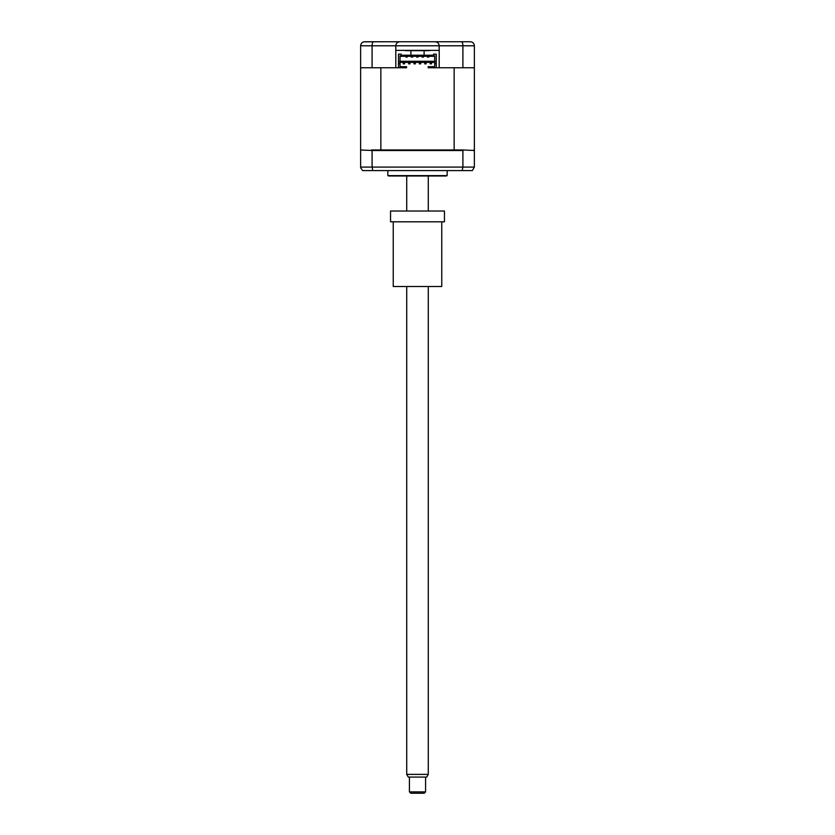 <?xml version="1.0" encoding="UTF-8"?>
<svg xmlns="http://www.w3.org/2000/svg" width="835" height="835" viewBox="0 0 835 835"><rect width="100%" height="100%" fill="white"/><g stroke="black" fill="none" stroke-linecap="round" stroke-linejoin="round"><path stroke-width="1.25" d="M363.789 41.844L389.058 41.75M461.473 41.75L470.335 41.75C472.735 41.938 474.082 43.284 474.374 45.789L474.374 67.76L462.903 67.76L462.903 45.789C462.809 43.284 462.329 41.938 461.473 41.75L435.16 41.75C437.592 42.011 438.939 43.357 439.2 45.789L439.2 50.371L395.8 50.371L395.8 45.789C396.061 43.357 397.408 42.011 399.84 41.75C397.408 42.011 396.061 43.357 395.8 45.789L372.097 45.789C372.191 43.284 372.671 41.938 373.527 41.75L435.16 41.75C437.592 42.011 438.939 43.357 439.2 45.789L395.8 45.789M462.903 67.76L439.2 67.76L439.2 50.371M372.097 67.76L360.626 67.76L360.626 45.789L372.097 45.789L372.097 67.76L395.8 67.76L395.8 50.371M467.37 41.75L445.942 41.75M440.41 41.75L430.975 41.75M404.025 41.75L394.59 41.75M373.527 41.75L364.665 41.75C362.265 41.938 360.918 43.284 360.626 45.789L360.835 44.505M470.335 41.75C472.735 41.938 474.082 43.284 474.374 45.789L439.2 45.789M438.511 67.76L436.235 67.76L436.235 61.696L434.68 61.696L434.68 62.374L400.048 62.374L400.048 55.768L434.68 55.768L434.68 63.721L436.235 63.721L436.235 54.15L433.542 54.15L433.542 55.225L401.197 55.225L401.197 54.15L398.493 54.15L398.493 67.76L396.489 67.76M447.153 170.59L447.153 175.621L387.847 175.621L387.847 170.59M447.153 175.621A2.693 2.693 0 0 1 445.806 175.987L389.193 175.987A2.693 2.693 0 0 1 387.847 175.621M360.626 150.509L361.169 149.976L360.626 150.509L360.626 167.094L462.903 167.094L462.193 170.59L472.349 170.59L474.374 167.094L472.349 170.59M462.903 150.509L463.571 149.976L474.374 150.509L474.374 167.094L462.903 167.094L462.903 150.509L372.097 150.509L372.097 167.094L372.807 170.59L462.193 170.59M360.626 67.76L360.626 149.976L372.097 150.509M463.571 149.976L454.146 149.976L454.146 67.76L428.146 67.76L428.146 66.685L434.68 66.685M400.048 62.374L400.048 67.218L406.582 67.218L406.582 67.76L380.854 67.76L380.854 149.976L371.429 149.976M360.72 167.939L362.651 170.59L372.807 170.59M405.34 50.371A1.346 1.346 0 0 1 405.372 50.643L429.628 50.643A1.346 1.346 0 0 1 429.66 50.371M410.893 50.643L410.893 55.225M424.107 50.643L424.107 55.225M426.121 62.51L426.121 63.857L424.775 63.857L426.121 63.857L426.121 62.51L424.775 62.51L424.775 63.857L424.775 62.51M420.736 62.51L420.736 63.857L419.389 63.857L420.736 63.857L420.736 62.51L419.389 62.51L419.389 63.857L419.389 62.51M415.339 63.857L415.339 62.51L413.993 62.51L413.993 63.857L413.993 62.51L415.339 62.51L415.339 63.857L413.993 63.857L415.339 63.857M409.954 63.857L409.954 62.51L408.607 62.51L408.607 63.857L408.607 62.51L409.954 62.51L409.954 63.857L408.607 63.857L409.954 63.857M431.518 62.51L430.171 62.51L430.171 63.857L431.518 63.857L431.518 62.51M404.558 63.857L404.558 62.51L403.211 62.51L404.558 62.51L404.558 63.857L403.211 63.857L403.211 62.51M398.493 61.696L398.493 63.721L400.048 63.721L400.048 61.696L398.493 61.696M406.582 67.218L406.582 66.685L400.048 66.685M405.977 57.114L407.188 57.114L407.188 56.31L407.188 57.114L405.977 57.114L405.977 56.31M411.363 57.114L412.584 57.114L412.584 56.31L412.584 57.114L411.363 57.114L411.363 56.31L411.363 57.114M416.759 57.114L416.759 56.31L416.759 57.114L417.97 57.114L417.97 56.31L417.97 57.114L416.759 57.114M422.145 57.114L422.145 56.31L422.145 57.114L423.366 57.114L423.366 56.31L423.366 57.114L422.145 57.114M427.541 57.114L427.541 56.31L427.541 57.114L428.752 57.114L427.541 57.114M400.048 61.289L434.68 61.289M428.752 56.31L428.752 57.114M400.048 56.31L434.68 56.31M433.542 55.225L433.542 54.15M434.68 62.374L434.68 67.218L428.146 67.218M474.374 67.76L474.374 149.976L473.831 149.976M380.854 149.976L454.146 149.976M428.282 774.379L426.727 777.082L408.273 777.082L406.718 774.379L428.282 774.379L428.282 286.499M425.589 791.904L424.243 793.25L410.757 793.25L409.411 791.904L425.589 791.904L425.589 777.082M441.757 221.807L441.757 286.499L393.243 286.499L393.243 221.807M390.55 211.025L444.45 211.025L444.45 221.807L390.55 221.807L390.55 211.025L390.55 221.807M428.282 211.025L428.282 175.987M409.411 791.904L409.411 777.082M406.718 774.379L406.718 286.499M406.718 211.025L406.718 175.987"/></g></svg>
